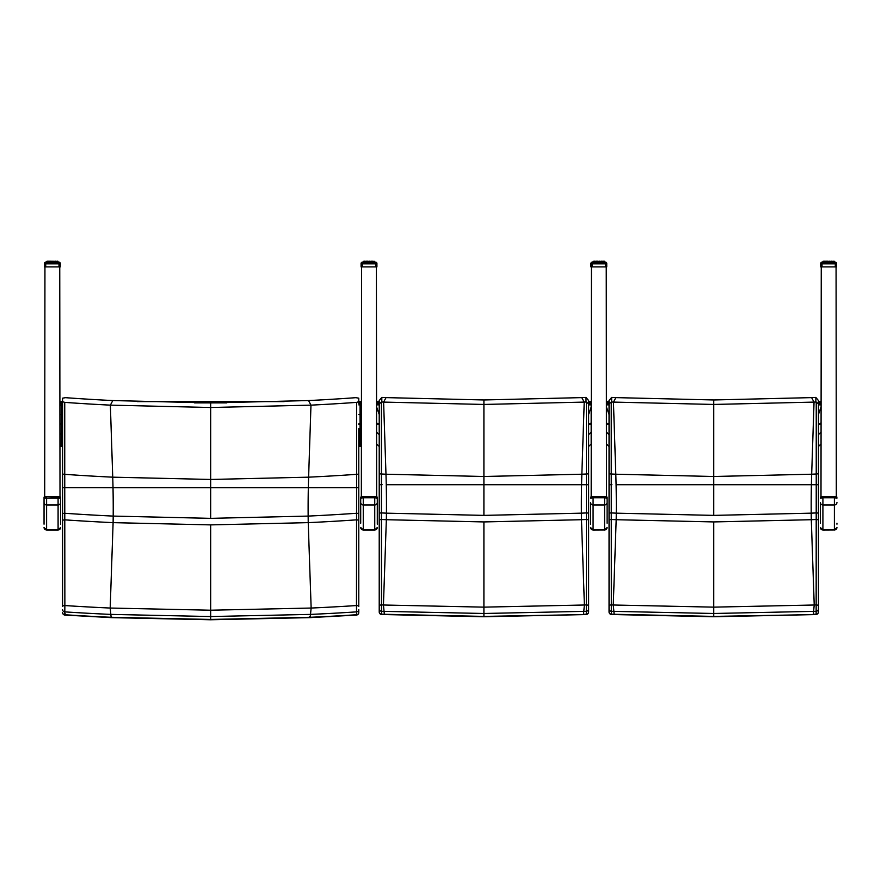 <?xml version="1.0" encoding="UTF-8"?>
<svg xmlns="http://www.w3.org/2000/svg" width="881" height="881" viewBox="0 0 881 881"><rect width="100%" height="100%" fill="white"/><g stroke="black" fill="none" stroke-linecap="round" stroke-linejoin="round"><path stroke-width="1.32" d="M308.537 400.558A2029.56 2012.171 -87.8 0 0 355.869 397.672L358.787 398.179L358.787 401.67L356.596 402.375A2034.031 2016.609 -87.8 0 1 310.971 405.139L210.669 407.507L110.367 405.139A2034.031 2016.609 87.8 0 1 64.742 402.375L62.562 401.67L62.562 398.179L65.469 397.672A2029.56 2012.171 87.8 0 0 112.801 400.558L210.669 402.936L308.537 400.558L310.971 405.139L308.614 477.172L210.669 479.462L112.735 477.172A2106.075 2088.036 87.8 0 1 64.742 474.33L64.742 402.375M356.596 402.375L356.585 487.634L358.787 487.622L358.787 428.64M358.787 473.703A2.555 0.639 180 0 1 356.596 474.33A2106.075 2088.036 -87.8 0 1 308.614 477.172A126.974 16.574 -90 0 0 308.328 487.667L356.585 487.634L356.475 605.555A2.555 0.947 -0 0 1 358.787 606.502L358.787 487.622L64.754 487.634L64.742 474.33A2.555 0.639 0 0 1 62.562 473.703L62.562 487.622L64.754 487.634L62.562 487.622L62.562 606.502A2.555 0.947 180 0 1 64.864 605.555L64.754 487.634L113.01 487.667A126.974 16.574 90 0 0 112.735 477.172L110.367 405.139L112.801 400.558M358.787 399.236L358.787 401.67M62.562 401.67L62.562 473.703M358.787 487.545L358.787 520.153L356.541 519.845A2151.512 2133.088 -87.8 0 1 308.229 522.642L311.147 608.044A2236.727 2217.565 -87.8 0 0 356.475 605.555L356.541 611.877A2.555 2.225 0 0 0 358.787 609.663L358.787 612.526A2.555 2.225 0 0 1 356.541 614.74L356.398 615.07A2.555 2.555 0 0 0 358.787 612.526M310.2 617.284L311.147 608.044L210.669 610.214L110.191 608.044A2236.727 2217.565 87.8 0 1 64.864 605.555L64.809 611.877A2243.07 2223.853 -92.2 0 0 110.477 614.387L210.669 616.546L310.861 614.387A2243.07 2223.853 92.2 0 0 356.541 611.877L356.541 614.74A2245.999 2226.75 -87.8 0 1 310.244 617.284L210.669 619.442L111.138 617.284A2245.999 2226.75 87.8 0 1 64.809 614.74L64.809 611.877A2.555 2.225 180 0 1 62.562 609.663M358.787 513.425L356.552 513.271A2144.971 2126.602 -87.8 0 1 308.152 516.09L210.669 518.347L113.197 516.09A2144.971 2126.602 87.8 0 1 64.787 513.271L62.562 513.425M62.562 520.153L64.809 519.845A2151.512 2133.088 -92.2 0 0 113.109 522.642L210.669 524.889L210.669 619.772L111.248 617.625L64.941 615.07A2.555 2.555 0 0 1 62.562 612.526A2.555 2.225 0 0 0 64.809 614.74L65.304 613.87M210.669 524.889L308.229 522.642A102.35 13.358 -90 0 1 308.152 516.09A126.974 16.574 -90 0 1 308.328 487.667L113.01 487.667A126.974 16.574 90 0 1 113.197 516.09A102.35 13.358 90 0 1 113.109 522.642L110.191 608.044L111.138 617.284M309.716 616.425L310.057 617.625L210.669 619.772M60.007 433.397L61.285 434.663L62.562 434.663M60.007 402.76A1.277 1.277 0 0 1 61.285 401.604L62.562 401.604M61.285 446.502L62.562 446.502L61.285 446.502L60.007 445.224L61.285 446.502L61.285 414.51L60.007 414.522M62.562 414.51L61.285 414.51L61.285 404.864A1.277 1.277 0 0 0 60.007 406.02M62.562 404.864L61.285 404.864L61.285 402.881L60.007 402.881M62.562 402.881L61.285 402.881L61.285 401.604M358.787 434.663L360.065 434.663L361.342 433.397L361.342 414.522L360.065 414.51L360.065 446.502L361.342 445.224L361.342 433.397M137.117 401.604L284.233 401.604M358.787 401.604L360.065 401.604A1.277 1.277 0 0 1 361.342 402.881L360.065 402.881L360.065 403.586L361.342 403.586L361.342 402.881M358.787 404.864L360.065 404.864A1.277 1.277 0 0 1 361.342 406.141L361.342 445.224L360.065 446.502L358.787 446.502L360.065 446.502M358.787 403.586L360.065 403.586L360.065 404.864A1.277 1.277 0 0 1 361.342 406.141L361.342 414.522M360.065 401.604L360.065 402.881L358.787 402.881M358.787 414.51L360.065 414.51L360.065 404.864M59.269 496.587L58.091 497.137L58.091 530.032L46.605 530.032L46.605 497.137L45.427 496.587L60.646 497.159L60.646 524.184M60.007 496.697L60.646 497.159L59.434 496.862M44.689 496.697L44.05 497.159L44.05 524.184M375.923 496.587L374.744 497.137L377.299 497.159L377.299 523.226M377.299 524.184L377.299 497.159L376.088 496.862M361.342 496.697L360.703 497.159L360.703 523.226M588.607 473.383A2.555 0.628 180 0 1 586.416 474L586.405 484.726L588.607 484.726L588.607 403.872L586.416 402.022L586.416 474A2106.075 2088.058 -90 0 1 581.856 474.22L483.911 476.489L385.977 474.22A2106.075 2088.058 90 0 1 381.418 474L381.407 402.022L379.215 403.872L379.215 484.726L381.418 484.726L381.418 474A2.555 0.628 0 0 1 379.215 473.383M588.607 403.872L588.607 400.547L586.008 397.408L586.019 402.011A2.599 2.5 -29.6 0 1 586.416 402.022M586.019 402.011A2034.031 2016.631 -90 0 1 584.213 402.099L483.911 404.445L483.911 399.963L581.779 397.617A2029.56 2012.193 -90 0 0 585.711 397.419A2.544 0.606 178.9 0 1 586.008 397.408M588.607 513.083L586.383 512.929L586.405 484.726L581.57 484.726L588.607 484.726L588.607 519.801L588.574 484.726M381.407 402.022A2.599 2.5 29.6 0 1 381.803 402.011L381.814 397.408L379.215 400.547L379.215 403.872M381.814 397.408A2.544 0.606 -178.9 0 1 382.112 397.419A2029.56 2012.193 90 0 0 386.043 397.617L483.911 399.963M382.112 484.726L379.215 484.726L379.215 605.886A2.555 0.969 0 0 1 381.495 604.917L381.418 484.726L382.112 484.726M379.215 480.442L379.215 445.863M581.779 397.617L584.213 402.099L581.856 474.22A126.974 16.574 -90 0 0 581.57 484.726L483.911 484.726L483.911 404.445L383.609 402.099A2034.031 2016.631 90 0 1 381.803 402.011M379.215 519.801L381.451 519.482A2151.512 2133.11 -90 0 0 386.352 519.713L483.911 521.926L581.471 519.713A2151.512 2133.11 90 0 0 586.372 519.482L586.383 512.929A2144.971 2126.624 -90 0 1 581.383 513.16A126.974 16.574 -90 0 1 581.57 484.726L386.252 484.726A126.974 16.574 90 0 0 385.977 474.22L383.609 402.099L386.043 397.617M588.607 611.943L588.607 609.046A2.555 2.225 180 0 1 586.328 611.26L586.328 614.156A2245.999 2226.783 -90 0 1 583.486 614.277L586.173 614.498A2.555 2.555 0 0 0 588.607 611.943A2.555 2.225 180 0 1 586.328 614.156L586.162 614.498M583.332 614.619L483.911 616.403L384.347 614.277A2245.999 2226.783 90 0 1 381.506 614.156A2.555 2.225 180 0 1 379.215 611.943L379.215 513.083L381.44 512.929A2144.971 2126.624 90 0 0 386.44 513.16A126.974 16.574 90 0 0 386.252 484.726L483.911 484.726L483.911 515.385L386.44 513.16A102.35 13.358 90 0 1 386.352 519.713L383.433 605.005A2236.727 2217.598 90 0 1 381.495 604.917L381.506 611.26A2243.07 2223.886 -90 0 0 383.72 611.359L483.911 613.484L584.103 611.359A2243.07 2223.886 90 0 0 586.328 611.26L586.328 604.917A2236.727 2217.598 -90 0 1 584.389 605.005L483.911 607.141L383.433 605.005L384.347 614.277M381.66 614.498L381.506 611.26A2.555 2.225 -0 0 1 379.215 609.046L379.215 611.943A2.555 2.555 0 0 0 381.649 614.498L483.911 616.744L483.911 521.926M379.215 605.886L379.215 609.046M583.486 614.277L584.389 605.005L581.471 519.713A102.35 13.358 -90 0 1 581.383 513.16L483.911 515.385M588.607 609.046L588.607 605.886A2.555 0.969 180 0 0 586.328 604.917L586.372 519.482L588.607 519.801L588.607 605.886M376.661 432.13L379.215 434.663M379.215 414.51L376.661 407.11M376.661 401.604L379.215 401.604L376.661 401.604M591.162 401.604L588.607 401.604L591.162 401.604L591.162 432.13L591.162 407.11L588.607 414.51M588.607 434.663L591.162 432.13L591.162 443.947L588.607 446.502L591.162 443.947M591.162 404.864L588.607 404.864L591.162 404.864L591.162 407.11M376.661 404.864L379.215 404.864L376.661 404.864M361.342 497.886L361.595 266.91M376.407 266.91L376.661 497.886M818.438 473.383A2.555 0.628 180 0 1 816.235 474L816.235 484.726L818.438 484.726L818.438 403.872L816.235 402.022L816.235 474A2106.075 2088.058 -90 0 1 811.676 474.22L713.742 476.489L615.797 474.22A2106.075 2088.058 90 0 1 611.238 474L611.238 402.022L609.046 403.872L609.046 484.726L611.249 484.726L611.238 474A2.555 0.628 0 0 1 609.046 473.383M818.438 403.872L818.438 400.547L815.839 397.408L815.85 402.011A2.599 2.5 -29.6 0 1 816.235 402.022M815.85 402.011A2034.031 2016.631 -90 0 1 814.044 402.099L713.742 404.445L713.742 399.963L811.61 397.617A2029.56 2012.193 -90 0 0 815.542 397.419A2.544 0.606 178.9 0 1 815.839 397.408M818.438 513.083L816.213 512.929L816.235 484.726L811.401 484.726L818.438 484.726L818.438 519.801L818.405 484.726M611.238 402.022A2.599 2.5 29.6 0 1 611.634 402.011L611.645 397.408L609.046 400.547L609.046 403.872M611.645 397.408A2.544 0.606 -178.9 0 1 611.943 397.419A2029.56 2012.193 90 0 0 615.874 397.617L713.742 399.963M611.943 484.726L609.046 484.726L609.046 605.886A2.555 0.969 0 0 1 611.326 604.917L611.249 484.726L611.943 484.726M609.046 480.442L609.046 445.863M811.61 397.617L814.044 402.099L811.676 474.22A126.974 16.574 -90 0 0 811.401 484.726L713.742 484.726L713.742 404.445L613.44 402.099A2034.031 2016.631 90 0 1 611.634 402.011M609.046 519.801L611.282 519.482A2151.512 2133.11 -90 0 0 616.182 519.713L713.742 521.926L811.302 519.713A2151.512 2133.11 90 0 0 816.202 519.482L816.213 512.929A2144.971 2126.624 -90 0 1 811.214 513.16A126.974 16.574 -90 0 1 811.401 484.726L616.083 484.726A126.974 16.574 90 0 0 615.797 474.22L613.44 402.099L615.874 397.617M818.438 611.943L818.438 609.046A2.555 2.225 180 0 1 816.147 611.26L816.147 614.156A2245.999 2226.783 -90 0 1 813.306 614.277L816.004 614.498A2.555 2.555 0 0 0 818.438 611.943A2.555 2.225 180 0 1 816.147 614.156L815.993 614.498M813.163 614.619L713.742 616.403L614.167 614.277A2245.999 2226.783 90 0 1 611.326 614.156A2.555 2.225 180 0 1 609.046 611.943L609.046 513.083L611.271 512.929A2144.971 2126.624 90 0 0 616.271 513.16A126.974 16.574 90 0 0 616.083 484.726L713.742 484.726L713.742 515.385L616.271 513.16A102.35 13.358 90 0 1 616.182 519.713L613.264 605.005A2236.727 2217.598 90 0 1 611.326 604.917L611.326 611.26A2243.07 2223.886 -90 0 0 613.55 611.359L713.742 613.484L813.934 611.359A2243.07 2223.886 90 0 0 816.147 611.26L816.158 604.917A2236.727 2217.598 -90 0 1 814.22 605.005L713.742 607.141L613.264 605.005L614.167 614.277M611.491 614.498L611.326 611.26A2.555 2.225 -0 0 1 609.046 609.046L609.046 611.943A2.555 2.555 0 0 0 611.48 614.498L713.742 616.744L713.742 521.926M609.046 605.886L609.046 609.046M813.306 614.277L814.22 605.005L811.302 519.713A102.35 13.358 -90 0 1 811.214 513.16L713.742 515.385M818.438 609.046L818.438 605.886A2.555 0.969 180 0 0 816.158 604.917L816.202 519.482L818.438 519.801L818.438 605.886M606.491 432.13L609.046 434.663M609.046 414.51L606.491 407.11M820.993 407.11L818.438 414.51M818.438 434.663L820.993 432.13M606.491 404.864L609.046 404.864L606.491 404.864M818.438 404.864L820.993 404.864L818.438 404.864M606.491 401.604L609.046 401.604M818.438 401.604L820.993 401.604M591.173 497.886L591.426 266.91M606.238 266.91L606.491 497.886M44.689 497.886L44.942 266.91M60.007 497.886L59.754 266.91M820.993 497.886L821.257 266.91M836.069 266.91L836.311 497.886M606.491 496.697L607.119 497.159L607.119 523.226M605.941 496.686L604.564 497.137L606.128 496.906M605.665 496.587L591.9 496.587M590.523 527.477L593.078 530.032L593.078 504.978A2.555 2.533 180 0 1 590.523 502.456L590.523 524.184M591.173 496.697L590.523 498.128L593.078 497.765L593.078 497.137L604.564 497.137L604.564 497.765L607.119 498.128M836.95 524.184L836.95 523.226M835.772 496.686L834.395 497.137L835.959 496.906M835.496 496.587L821.731 496.587M820.354 527.477L822.909 530.032L822.909 504.978A2.555 2.533 180 0 1 820.354 502.456L820.354 523.226M820.993 496.697L820.354 498.128L822.909 497.765L822.909 497.137L834.395 497.137L834.395 497.765L836.95 498.128M58.73 262.274L58.994 262.175A1.277 1.277 0 0 1 60.26 263.452L60.26 263.452A1.277 1.277 180 0 0 58.994 262.175L58.994 263.837L60.26 263.54A1.277 1.277 180 0 0 58.994 262.263A1.277 1.277 0 0 1 60.26 263.54L60.26 266.91L44.435 266.91L44.435 263.54L45.713 263.837L45.713 262.263A1.277 1.277 180 0 0 44.435 263.54L44.435 263.54A1.277 1.277 0 0 1 45.713 262.263L45.713 262.175A1.277 1.277 180 0 0 44.435 263.452L44.435 263.452A1.277 1.277 0 0 1 45.713 262.175L45.966 262.274M60.26 263.54A1.277 1.277 0 0 0 58.994 262.263L45.713 262.263A1.277 1.277 0 0 0 44.435 263.54L44.435 263.43M46.979 262.263L47.156 261.316L45.713 262.263L58.994 262.263L58.091 262.263L57.827 261.316L57.717 262.263M57.441 261.514L56.626 261.316L57.54 261.316L57.177 262.263M56.825 261.525L56.825 262.263L56.626 261.316L55.8 261.316L56.825 261.514L56.428 262.263M55.327 262.263L54.82 261.316L55.955 261.514L55.415 261.316L55.492 262.263M54.941 262.263L54.38 261.316L54.424 262.263M53.818 262.263L53.73 261.316L53.267 262.263M52.629 262.263L52.585 261.316L52.067 262.263M51.428 262.263L51.428 261.316L51.935 262.263M51.428 261.514L50.878 262.263M55.955 262.263L55.8 261.316L49.292 261.316L50.966 261.316L49.876 261.316L49.754 262.263M50.316 261.316L49.677 262.263L49.777 261.338M49.876 261.316L48.4 261.316L49.292 261.316L48.752 262.263M48.268 262.263L48.907 261.316L47.012 261.316L47.244 262.263L48.081 261.316L47.86 262.263M46.671 262.263L46.814 261.316L46.616 262.263M58.091 262.263L58.003 261.514M57.893 262.263L57.694 261.316L58.025 262.263M60.26 263.43L60.26 263.452A1.277 1.277 0 0 0 58.994 262.175L58.091 262.175L58.994 262.175M47.111 261.426L45.713 262.175L46.616 262.175M49.754 261.426L49.204 261.426M50.878 261.426L50.272 261.426M52.067 261.426L51.428 261.426M57.177 261.426L56.263 261.426M57.827 261.228L57.023 261.228L57.827 261.228M54.919 261.25L54.27 261.426M54.424 261.426L53.818 261.426M53.928 261.426L53.113 261.426M53.267 261.426L52.629 261.426M52.761 261.426L51.935 261.426M51.428 261.228L48.4 261.228L50.768 261.426M50.316 261.228L49.204 262.263M49.292 261.228L47.519 261.426M47.519 262.263L47.431 261.228L48.4 261.228M375.383 262.274L375.647 262.175A1.277 1.277 0 0 1 376.914 263.452L376.914 263.452A1.277 1.277 180 0 0 375.647 262.175L375.647 262.263A1.277 1.277 0 0 1 376.914 263.54L376.914 266.91L361.089 266.91L361.089 263.452A1.277 1.277 0 0 1 362.366 262.175A1.277 1.277 180 0 0 361.089 263.452L361.089 263.43M376.914 263.43L376.914 263.452A1.277 1.277 0 0 0 375.647 262.175L374.744 262.175L375.647 262.175M376.914 263.54A1.277 1.277 0 0 0 375.647 262.263L375.647 263.837L376.914 263.54A1.277 1.277 180 0 0 376.914 263.529L376.914 263.54A1.277 1.277 180 0 0 375.647 262.263L362.366 262.263A1.277 1.277 180 0 0 361.089 263.54L361.089 263.54A1.277 1.277 0 0 1 362.366 262.263L362.62 262.274M363.346 261.426L363.269 262.263L362.366 262.263A1.277 1.277 0 0 0 361.089 263.54L362.366 263.837L362.366 262.263L375.647 262.263L374.744 262.263L374.568 261.426M368.082 262.263L368.082 261.316L364.921 261.426M366.408 261.426L365.857 261.426M367.531 261.426L366.925 261.426M368.721 261.426L368.082 261.426M371.595 262.263L371.033 261.316L374.37 261.514L371.474 261.316L371.672 262.263L371.595 261.426M373.83 261.426L372.916 261.426M374.557 261.426L374.744 262.175L374.656 261.426M371.573 261.25L370.923 261.426M371.077 261.426L370.472 261.426M370.582 261.426L369.767 261.426M369.921 261.426L369.282 261.426M369.414 261.426L368.588 261.426M365.406 261.426L367.421 261.426M368.082 261.228L366.529 261.228L366.408 262.263M366.529 261.228L364.172 261.426M364.327 261.426L363.512 261.426M363.435 261.426L364.084 261.228M374.744 262.263L374.535 261.316L374.568 262.263M374.128 262.263L373.918 261.316L373.83 262.263M373.456 262.263L373.28 261.316L373.081 262.263M372.597 262.263L372.454 261.316L372.145 262.263M372.597 261.514L370.383 261.316L371.077 262.263M371.474 261.316L369.238 261.316L369.921 261.316L369.921 262.263M369.282 262.263L368.765 261.316L368.721 262.263M364.172 262.263L364.084 261.316L367.619 261.316L367.531 262.263M369.921 261.316L366.529 261.316L366.331 262.263L366.43 261.338M366.97 261.316L365.857 261.514L365.857 262.263M366.529 261.316L365.56 261.316L365.406 262.263M363.633 262.263L363.809 261.316L363.269 262.263M363.324 262.263L364.084 261.316L363.468 261.316M374.656 261.514L374.37 262.263M605.214 262.274L605.467 262.175A1.277 1.277 0 0 1 606.745 263.452L606.745 263.452A1.277 1.277 180 0 0 605.467 262.175L605.467 262.263A1.277 1.277 0 0 1 606.745 263.54L606.745 266.91L590.92 266.91L590.92 263.54A1.277 1.277 0 0 1 592.197 262.263L592.197 262.175A1.277 1.277 0 0 0 590.92 263.452L590.92 263.452A1.277 1.277 0 0 1 592.197 262.175A1.277 1.277 180 0 0 590.92 263.452L590.92 263.43M606.745 263.43L606.745 263.452A1.277 1.277 0 0 0 605.467 262.175L604.564 262.175L605.467 262.175M593.177 261.426L593.1 262.263L592.197 262.263A1.277 1.277 180 0 0 590.92 263.54L592.197 263.837L592.197 262.263A1.277 1.277 0 0 0 590.92 263.54L590.92 263.54M597.913 262.263L597.913 261.316L594.752 261.426M596.239 261.426L595.688 261.426M597.362 261.426L596.756 261.426M598.551 261.426L597.913 261.426M601.426 262.263L600.864 261.316L604.201 261.514L601.305 261.316L601.503 262.263L601.426 261.426M603.661 261.426L602.747 261.426M606.745 263.54A1.277 1.277 0 0 0 605.467 262.263L605.467 263.837L606.745 263.54A1.277 1.277 180 0 0 606.745 263.529L606.745 263.54A1.277 1.277 180 0 0 605.467 262.263L604.322 261.426M604.564 262.175L604.487 261.426M604.201 261.426L603.507 261.228M601.404 261.25L600.743 261.426M600.908 261.426L600.302 261.426M600.413 261.426L599.598 261.426M599.752 261.426L599.113 261.426M599.245 261.426L598.419 261.426M595.237 261.426L597.252 261.426M597.913 261.228L596.36 261.228L596.239 262.263M596.36 261.228L594.003 261.426M594.157 261.426L593.342 261.426M593.265 261.426L593.915 261.228M604.564 262.263L592.197 262.263L605.467 262.263L604.564 262.263L604.366 261.316L604.399 262.263M603.959 262.263L603.749 261.316L603.661 262.263M603.287 262.263L603.111 261.316L602.912 262.263M602.428 262.263L602.285 261.316L601.976 262.263M602.428 261.514L600.214 261.316L600.908 262.263M601.305 261.316L599.069 261.316L599.752 261.316L599.752 262.263M599.113 262.263L598.595 261.316L598.551 262.263M594.003 262.263L593.915 261.316L597.45 261.316L597.362 262.263M599.752 261.316L596.36 261.316L596.162 262.263L596.261 261.338M596.8 261.316L595.688 261.514L595.688 262.263M596.36 261.316L595.38 261.316L595.237 262.263M593.464 262.263L593.64 261.316L593.1 262.263M593.155 262.263L593.915 261.316L593.298 261.316M604.322 261.514L604.201 262.263M836.576 266.822L836.576 263.452A1.277 1.277 180 0 0 835.298 262.175L835.298 262.263A1.277 1.277 0 0 1 836.576 263.54L836.576 266.91L820.74 266.91L820.74 263.452A1.277 1.277 0 0 1 822.017 262.175A1.277 1.277 180 0 0 820.74 263.452L820.751 263.43M836.576 263.452L836.576 263.452A1.277 1.277 0 0 0 835.298 262.175A1.277 1.277 0 0 1 836.576 263.452L836.576 263.43M836.576 263.54L836.576 263.54A1.277 1.277 0 0 0 835.298 262.263L835.298 263.837L836.576 263.54A1.277 1.277 180 0 0 836.576 263.529L836.576 263.54A1.277 1.277 180 0 0 835.298 262.263L822.017 262.263A1.277 1.277 180 0 0 820.74 263.54L820.74 263.54A1.277 1.277 0 0 1 822.017 262.263L822.281 262.274M823.008 261.426L822.92 262.263L822.017 262.263A1.277 1.277 0 0 0 820.74 263.54L822.017 263.837L822.017 262.263L835.298 262.263L834.395 262.263L834.23 261.426M827.744 262.263L827.744 261.316L824.583 261.426M826.07 261.426L825.519 261.426M827.193 261.426L826.587 261.426M828.382 261.426L827.744 261.426M831.246 262.263L830.695 261.316L834.032 261.514L831.135 261.316L831.334 262.263L831.246 261.426M833.492 261.426L832.578 261.426M835.045 262.274L834.318 261.426M831.223 261.25L830.574 261.426M830.739 261.426L830.133 261.426M830.243 261.426L829.428 261.426M829.583 261.426L828.944 261.426M829.076 261.426L828.25 261.426M825.057 261.426L827.083 261.426M827.744 261.228L826.191 261.228L826.07 262.263M826.191 261.228L823.834 261.426M823.977 261.426L823.129 261.228M823.096 261.426L823.746 261.228M834.318 261.514L834.23 262.263M833.789 262.263L833.58 261.316L833.492 262.263M833.118 262.263L832.93 261.316L832.743 262.263M832.259 262.263L832.105 261.316L831.807 262.263M832.259 261.514L830.045 261.316L830.739 262.263M831.135 261.316L828.9 261.316L829.583 261.316L829.583 262.263M828.944 262.263L828.426 261.316L828.382 262.263M823.834 262.263L823.746 261.316L827.281 261.316L827.193 262.263M829.583 261.316L826.191 261.316L825.982 262.263L826.092 261.338M826.631 261.316L825.519 261.514L825.519 262.263M826.191 261.316L825.211 261.316L825.057 262.263M823.295 262.263L823.471 261.316L822.92 262.263M822.986 262.263L823.746 261.316L823.129 261.316M834.153 261.514L834.032 262.263M210.669 518.347L210.669 402.936M62.562 424.499L61.285 424.499A1.277 0.628 180 0 1 60.007 423.915M62.562 423.849L61.285 423.849A1.277 0.628 180 0 1 60.007 423.265M62.562 403.586L60.007 403.586M358.787 424.499L360.065 424.499A1.277 0.628 -0 0 0 361.342 423.86M358.787 423.849L360.065 423.849A1.277 0.628 -0 0 0 361.342 423.21M194.558 402.881L226.78 402.881M45.504 496.587L44.05 497.159L45.272 496.862M44.05 498.128L60.646 498.128M44.05 502.456A2.555 2.533 180 0 0 46.605 504.978L58.091 504.978A2.555 2.533 -0 0 0 60.646 502.456M44.05 527.444A2.555 2.533 180 0 0 46.605 529.966L58.091 529.966A2.555 2.533 -0 0 0 60.646 527.444M362.058 496.587L360.703 497.159L361.926 496.862M377.299 498.128L374.744 497.765L374.744 497.137L363.258 497.137L363.258 497.765L360.703 498.128M376.661 496.697L377.299 497.159M360.703 502.456A2.555 2.533 180 0 0 363.258 504.978L374.744 504.978L374.744 530.032L363.258 530.032L363.258 497.765L374.744 497.765L374.744 504.978A2.555 2.533 -0 0 0 377.299 502.456M360.703 527.444A2.555 2.533 180 0 0 363.258 529.966L374.744 529.966A2.555 2.533 -0 0 0 377.299 527.444M379.215 424.499A2.555 1.266 180 0 1 376.661 423.309M376.661 443.947L379.215 446.502L376.661 443.947M379.215 423.849A2.555 1.266 180 0 1 376.661 422.66M588.607 423.849A2.555 1.266 -0 0 0 591.162 422.583M588.607 424.499A2.555 1.266 -0 0 0 591.162 423.232M376.661 403.586L379.215 403.586M588.607 403.586L591.162 403.586M376.661 402.881L379.215 402.881M588.607 402.881L591.162 402.881M609.046 424.499A2.555 1.266 180 0 1 606.491 423.309M606.491 443.947L609.046 446.502L606.491 443.947M609.046 423.849A2.555 1.266 180 0 1 606.491 422.66M818.438 423.849A2.555 1.266 -0 0 0 820.993 422.66M818.438 424.499A2.555 1.266 -0 0 0 820.993 423.309M818.438 446.502L820.993 443.947L818.438 446.502M606.491 403.586L609.046 403.586M818.438 403.586L820.993 403.586M606.491 402.881L609.046 402.881M818.438 402.881L820.993 402.881M591.878 496.587L590.523 497.159L591.735 496.862M607.119 502.456A2.555 2.533 -0 0 1 604.564 504.978L593.078 504.978L593.078 497.765L604.564 497.765L604.564 529.966L593.078 529.966A2.555 2.533 180 0 1 590.523 527.444M593.078 530.032L604.564 529.966A2.555 2.533 -0 0 0 607.119 527.444M821.698 496.587L820.354 497.159L821.566 496.862M836.95 502.456A2.555 2.533 -0 0 1 834.395 504.978L822.909 504.978L822.909 497.765L834.395 497.765L834.395 529.966L822.909 529.966A2.555 2.533 180 0 1 820.354 527.444M822.909 530.032L834.395 529.966A2.555 2.533 -0 0 0 836.95 527.444M45.713 266.91L45.713 263.837L58.994 263.837L58.994 266.91M57.474 261.514L57.584 262.263M50.272 262.263L50.272 261.514L50.768 262.263M47.673 262.263L47.673 261.316M56.836 262.263L56.626 261.316L57.023 262.263M55.955 261.514L56.263 262.263M57.265 261.316L55.789 261.316L56.01 262.263L55.999 261.525M53.928 262.263L53.928 261.514L54.27 262.263M52.761 262.263L52.761 261.514L53.113 262.263M51.583 262.263L51.583 261.514M50.437 262.263L50.437 261.514M49.369 262.263L49.369 261.514M48.697 261.514L48.697 262.263L49.292 261.316M48.433 262.263L48.433 261.514M47.111 262.263L47.497 261.316L46.814 261.316M46.693 261.514L46.803 262.263M52.585 261.228L53.267 261.228L52.585 261.228M55.8 261.228L54.82 261.228M362.366 262.175L363.269 262.175L363.269 261.426L363.269 262.175L362.366 262.175A1.277 1.277 0 0 0 361.089 263.452L361.089 263.452M369.238 261.228L369.921 261.228L369.238 261.228M372.454 261.228L371.474 261.228M364.921 262.263L365.406 261.514M362.366 266.91L362.366 263.837L375.647 263.837L375.647 266.91M365.945 261.316L365.351 262.263L365.56 261.316L364.084 261.316L363.875 262.263M374.128 261.514L374.238 262.263M374.117 262.263L374.095 261.514M370.472 262.263L369.921 261.514M366.925 262.263L366.925 261.514L367.421 262.263M364.327 262.263L364.327 261.514L364.547 262.263M363.908 261.514L363.897 262.263M374.535 261.316L374.678 262.263M373.918 261.316L373.247 261.316L373.676 262.263M372.652 261.525L372.916 262.263M371.573 261.338L371.98 262.263M370.582 262.263L370.582 261.514L370.923 262.263M369.414 262.263L369.414 261.514L369.767 262.263M368.082 261.514L368.588 262.263M368.236 262.263L368.236 261.514M367.091 262.263L367.091 261.514M366.022 262.263L366.022 261.514M365.086 262.263L365.086 261.514M364.536 261.514L364.536 262.263L364.514 261.514M363.765 262.263L363.666 261.316M363.435 262.263L363.578 261.514M599.069 261.228L599.752 261.228L599.069 261.228M602.285 261.228L601.305 261.228M594.752 262.263L595.237 261.514M592.197 266.91L592.197 263.837L605.467 263.837L605.467 266.91M604.366 261.316L604.509 262.263M595.765 261.316L595.171 262.263L595.38 261.316L593.915 261.316L593.706 262.263M603.959 261.514L604.069 262.263M603.937 262.263L603.926 261.514M600.302 262.263L599.752 261.514M596.756 262.263L596.756 261.514L597.252 262.263M594.157 262.263L594.157 261.514L594.378 262.263M593.739 261.514L593.717 262.263M603.749 261.316L603.078 261.316L603.507 262.263M603.32 261.514L603.32 262.263L603.298 261.525M602.483 261.525L602.747 262.263M601.404 261.338L601.811 262.263M600.413 262.263L600.413 261.514L600.743 262.263M599.245 262.263L599.245 261.514L599.598 262.263M597.913 261.514L598.419 262.263M598.067 262.263L598.067 261.514M596.922 262.263L596.922 261.514M595.853 262.263L595.853 261.514M594.917 262.263L594.917 261.514M594.367 261.514L594.367 262.263L594.345 261.514M593.596 262.263L593.497 261.316M593.265 262.263L593.409 261.514M834.197 261.228L834.395 262.175L835.298 262.175M822.017 262.175L822.92 262.175L822.92 261.426L822.92 262.175L822.017 262.175A1.277 1.277 0 0 0 820.74 263.452L820.74 263.452M828.9 261.228L829.583 261.228L828.9 261.228M832.105 261.228L831.135 261.228M834.208 261.426L833.338 261.228M824.583 262.263L825.057 261.514M822.017 266.91L822.017 263.837L835.298 263.837L835.298 266.91M834.395 261.514L833.855 261.316L834.34 262.263M825.596 261.316L825.001 262.263L825.211 261.316L823.746 261.316L823.537 262.263M833.789 261.514L833.9 262.263M833.767 262.263L833.756 261.514M830.133 262.263L829.583 261.514M826.587 262.263L826.587 261.514L827.083 262.263M823.977 262.263L823.977 261.514L824.209 262.263M823.57 261.514L823.548 262.263M833.58 261.316L832.908 261.316L833.338 262.263M833.151 261.514L833.151 262.263L833.129 261.525M832.314 261.525L832.578 262.263M831.223 261.338L831.642 262.263M830.243 262.263L830.243 261.514L830.574 262.263M829.076 262.263L829.076 261.514L829.428 262.263M827.744 261.514L828.25 262.263M827.898 262.263L827.898 261.514M826.741 262.263L826.741 261.514M825.684 262.263L825.684 261.514M824.748 262.263L824.748 261.514M824.187 261.514L824.187 262.263L824.176 261.514M823.427 262.263L823.317 261.316M823.096 262.263L823.239 261.514M310.057 617.625L356.398 615.07M59.291 496.587L45.526 496.587M58.091 530.032L60.646 527.477M46.605 530.032L44.05 527.477M375.824 496.587L362.179 496.587M374.744 530.032L377.299 527.477M363.258 530.032L360.703 527.477M583.299 614.63L483.911 616.744M813.13 614.63L713.742 616.744M604.564 530.032L607.119 527.477M836.091 496.708L836.95 497.159M834.395 530.032L836.95 527.477M58.73 262.362L45.966 262.362M55.8 261.316L54.82 261.316M45.713 262.175A1.277 1.277 0 0 0 44.435 263.452L44.435 263.452M58.091 262.175L57.882 261.228M365.053 261.228L364.327 261.228M365.945 261.228L365.362 261.426M375.383 262.362L362.62 262.362M373.28 261.316L372.443 261.316M593.1 262.175L593.1 261.426L593.1 262.175M594.873 261.228L594.157 261.228M595.765 261.228L595.182 261.426M603.749 261.228L604.366 261.228M605.214 262.362L592.45 262.362M603.111 261.316L602.274 261.316M824.704 261.228L823.988 261.228M825.596 261.228L825.012 261.426M835.045 262.362L822.281 262.362M832.93 261.316L832.105 261.316"/></g></svg>
